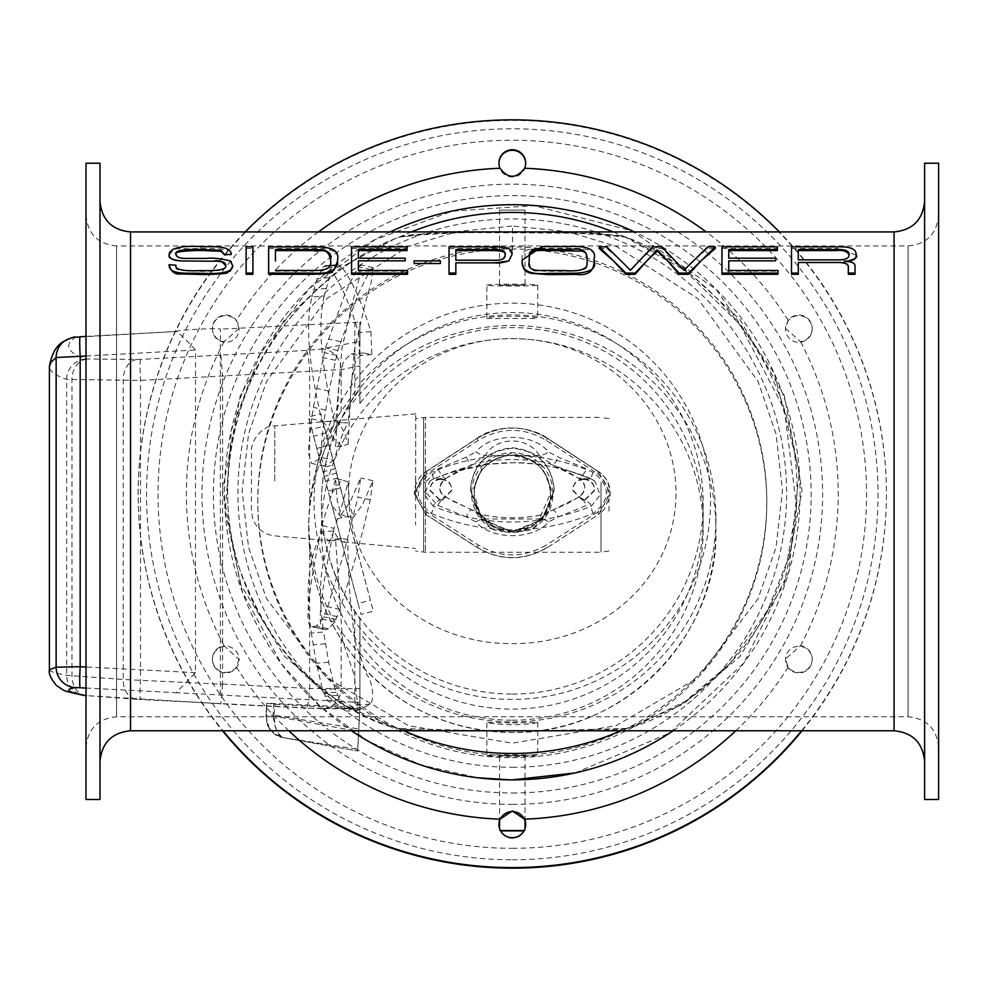 <?xml version="1.0" encoding="UTF-8"?>
<svg xmlns="http://www.w3.org/2000/svg" width="988" height="988" viewBox="0 0 988 988"><rect width="100%" height="100%" fill="white"/><g stroke="black" fill="none" stroke-linecap="round" stroke-linejoin="round"><path stroke-width="0.74" stroke-dasharray="4.94 3.71" d="M512.29 338.649C595.406 338.279 668.641 399.3 675.594 481.65C682.473 574.04 603.631 644.571 512.29 643.596C420.95 644.571 342.12 574.04 348.999 481.65C355.952 399.313 429.175 338.267 512.29 338.649M491.888 528.629C497.335 532.964 527.283 532.927 532.705 528.629L547.5 513.945L553.021 493.531L541.091 464.706L512.29 452.726L483.503 464.706L471.572 493.531L477.093 513.945L491.888 528.629A40.718 40.693 -0 0 1 471.572 493.42L471.572 493.531M512.29 303.168A198.255 198.119 180 0 1 710.545 501.286A198.255 198.119 180 0 1 512.29 699.405A198.255 198.119 180 0 1 314.048 501.286A198.255 198.119 180 0 1 512.29 303.168M512.29 755.635A254.509 254.336 180 0 1 257.782 501.286A254.509 254.336 180 0 1 512.29 246.951A254.509 254.336 180 0 1 766.799 501.286A254.509 254.336 180 0 1 512.29 755.635M532.705 528.629A40.718 40.693 -0 0 0 512.29 452.726A40.718 40.693 -0 0 0 471.572 493.42M550.477 493.321C549.118 469.584 534.94 456.95 507.943 455.419C487.096 459.519 475.821 472.153 474.117 493.321C471.733 542.387 552.823 542.412 550.464 493.321L538.559 520.948L517.23 531.025L496.038 527.74L479.872 513.427L474.117 493.321A38.174 38.149 180 0 1 512.29 455.172A38.174 38.149 180 0 1 550.477 493.321A38.174 38.149 180 0 1 512.29 531.47A38.174 38.149 180 0 1 474.117 493.321C476.401 470.09 489.122 457.333 512.29 455.036C535.484 457.345 548.216 470.115 550.464 493.321M598.666 471.856L610.275 493.234L598.666 514.538L547.587 547.426C524.06 561.184 500.533 561.184 476.994 547.426L425.914 514.538L414.305 493.234L425.914 471.856L476.994 438.573C500.533 424.544 524.06 424.544 547.587 438.573L598.666 471.856L547.587 438.376C524.072 424.47 500.533 424.47 476.994 438.376L425.914 471.671L414.33 493.815L425.914 514.365L426.878 512.13C413.083 499.446 413.083 486.639 426.878 473.721L478.217 440.413C500.941 427.063 523.665 427.063 546.376 440.413L597.715 473.721L598.679 471.671C606.336 477.006 610.189 484.355 610.263 493.728L607.991 482.514L604.1 476.426L598.666 471.671L547.599 438.376L546.376 440.413M476.994 547.426L476.994 547.229C500.546 561.011 524.072 561.011 547.587 547.229L546.376 544.993C523.677 558.232 500.953 558.232 478.217 544.993L426.878 512.13M425.914 471.856L426.878 473.721M597.715 473.721C611.51 486.652 611.51 499.459 597.715 512.13L598.666 514.365L604.063 509.697L610.016 496.742L610.263 493.728M597.715 512.13L546.376 544.993M431.46 513.525C485.182 535.335 539.077 535.335 593.133 513.525C610.708 499.879 610.708 486.121 593.133 472.264C539.399 449.836 485.516 449.836 431.46 472.264C413.886 486.121 413.886 499.879 431.46 513.525A7.632 1.223 -67.1 0 0 433.275 506.264L424.395 494.803L429.731 481.156L433.275 478.995C486.108 457.407 538.793 457.407 591.318 478.995L594.875 481.168L600.198 494.803L591.318 506.264C538.423 527.234 485.738 527.234 433.275 506.264C433.794 503.522 437.943 500.496 445.724 497.186L471.856 510.006C486.466 520.454 538.077 520.466 552.724 510.006L578.869 497.186A15.265 2.445 59.4 0 1 579.104 496.828A15.265 2.445 59.4 0 1 586.884 505.325L558.245 516.946L548.649 521.899C532.89 540.201 491.777 540.275 475.932 521.899L466.348 516.946A15.265 2.841 -69.5 0 1 471.696 509.907A15.265 2.841 -69.5 0 1 471.856 510.006L474.858 511.216L485.343 519.021C496.161 537.015 528.494 536.929 539.25 519.021A15.265 6.706 42.1 0 1 548.649 521.899M593.133 513.525A7.632 1.223 67.1 0 1 591.318 506.264C590.799 503.522 586.65 500.496 578.869 497.186C586.773 491.098 586.773 484.836 578.869 478.39A15.265 1.89 -58.8 0 0 578.98 478.55A15.265 1.89 -58.8 0 0 586.884 469.053L558.245 457.098L548.649 451.948C532.804 432.497 491.691 432.583 475.932 451.948A15.265 5.94 40.8 0 0 485.343 455.431L471.585 465.163C451.244 473.981 457.53 471.918 450.33 475.636L445.6 478.538A15.265 1.89 58.8 0 0 445.724 478.39C437.82 484.836 437.82 491.098 445.724 497.186A15.265 2.445 -59.4 0 0 445.489 496.828A15.265 2.445 -59.4 0 0 437.696 505.325L425.396 492.036L425.396 552.28L425.396 417.381L425.396 482.502L437.696 469.053L466.348 457.098L475.932 451.948M466.348 516.946L437.696 505.325M423.593 492.024A12.721 1.359 180 0 0 425.396 492.036L425.396 482.502L423.593 482.502L423.593 417.516L423.593 552.144L423.593 482.502M437.696 469.053A15.265 1.89 58.8 0 0 445.6 478.55C437.968 486.343 437.919 492.432 445.489 496.828L452.875 501.188L474.858 511.216C487.072 520.009 538.151 519.96 549.76 511.216L552.724 510.006A15.265 2.841 69.5 0 1 552.897 509.907A15.265 2.841 69.5 0 1 558.245 516.946M415.639 498.779L415.763 413.849L415.578 498.841M332.005 505.733L321.964 467.929L334.203 464.459L347.998 516.391L341.774 517.724L332.005 505.733L358.101 603.458L308.491 417.047L320.791 413.774L329.189 445.143L373.303 611.164L361.003 614.437L358.101 603.458L370.389 600.198L347.998 516.391M322.014 422.111C325.484 423.16 328.856 428.002 332.129 436.647L341.91 446.193L348.147 444.205C343.836 429.348 339.205 421.555 334.253 420.851L322.014 422.111C313.851 384.567 303.02 333.858 311.936 296.993L324.225 296.005L329.387 277.579L335.698 265.488L338.192 264.698L340.86 266.476C344.17 269.304 349.456 278.085 356.717 292.781L364.189 311.171L370.908 331.598L371.834 354.593L363.411 352.951L355.729 360.299L351.209 383.097L348.147 444.205M321.89 457.642L332.091 428.854L341.91 422.79L348.134 422.913C343.775 429.866 339.106 442.352 334.129 460.359L321.89 457.642L311.541 463.372L323.829 466.064L320.483 454.9L323.842 421.518L328.992 391.112L337.822 350.481L356.495 298.697C358.928 291.621 371.019 268.415 370.821 269.563L373.069 267.612L371.192 282.358L365.078 304.02L354.408 350.061L348.134 422.913M321.767 525.418L331.943 493.111L341.762 479.847L347.986 481.922C343.614 501.077 338.958 516.563 334.006 528.395L321.767 525.418C313.455 567.557 302.439 624.008 311.183 626.516L325.287 629.652L328.547 628.85L334.809 621.884L339.971 609.411L355.915 556.615L363.461 527.987L370.253 499.829L372.958 480.687L362.361 504.843L353.309 517.49L349.554 503.67L347.986 481.922M321.804 531.779L324.805 536.879L328.448 540.3L334.129 540.522L341.675 538.522L347.899 539.695L343.491 542.029C340.329 541.659 337.192 537.954 334.055 530.927L321.804 531.779C313.579 550.328 302.674 575.843 311.344 633.049L323.644 632.048L328.671 662.244L334.87 688.821L339.996 699.739L358.718 710.162L369.994 704.172C375.279 700.381 372.031 680.053 366.82 674.792L355.433 642.299C350.332 608.867 347.825 574.67 347.899 539.695M370.908 331.598L358.619 332.586L351.901 312.171L344.429 293.769C337.155 279.073 331.882 270.304 328.572 267.464L325.904 265.698L323.409 266.488L317.086 278.579L311.936 296.993M341.91 446.193L335.772 446.687L338.847 384.789L343.367 361.485L351.123 353.939L359.546 355.581L358.619 332.586M332.129 436.647A56.884 14.042 -94.6 0 1 335.772 446.687M325.904 265.698L338.192 264.698L325.904 265.698M340.86 266.476L328.572 267.464M334.253 420.851C326.089 383.406 315.333 332.758 324.225 296.005M370.821 269.563L358.545 266.884C358.73 265.735 346.64 288.928 344.207 296.017L325.534 347.801L316.703 388.432L311.553 418.826L308.207 452.208L311.541 463.372M341.91 422.79L335.759 421.444L341.984 348.171L352.679 301.723L358.854 279.863L360.781 264.92L358.545 266.884M332.091 428.854A56.884 8.694 -77.7 0 1 335.759 421.444M340.514 341.638L328.226 338.946M334.129 460.359L323.829 466.064M370.253 499.829L357.965 497.137L343.626 553.922L327.683 606.731L322.52 619.204L316.259 626.157L311.183 626.516L323.471 629.208C314.74 626.713 325.694 570.459 334.006 528.395M341.762 479.847L335.611 478.513L337.229 500.583L341.021 514.797L350.073 502.163L360.669 477.994L357.965 497.137M331.943 493.111A56.884 8.608 -77.7 0 0 335.611 478.513M339.971 609.411L327.683 606.731M369.994 704.172L357.693 705.16L346.418 711.15L327.695 700.739L322.57 689.809L316.37 663.232L311.344 633.049M341.675 538.522L335.525 539.016L342.54 640.471L354.334 675.409L357.693 705.16M331.894 540.634A56.884 13.956 -94.6 0 0 332.598 540.646A56.884 13.956 -94.6 0 0 335.525 539.016M339.996 699.739L327.695 700.739M334.055 530.927C325.83 549.39 314.987 575.004 323.644 632.048M334.203 464.459L324.113 426.124L311.813 429.397L321.964 467.929M341.774 517.724L335.624 519.355M340.539 487.788L328.238 491.061M415.578 478.427L415.578 524.924M475.932 521.899A15.265 6.706 -42.1 0 1 485.343 519.021L539.25 519.021L549.736 511.216L552.897 509.907C572.929 501.571 569.063 502.324 575.139 499.224L579.104 496.828C586.749 489.986 586.711 483.898 578.98 478.538L571.373 473.956C567.544 472.116 571.237 473.03 552.984 465.163L552.724 465.064A15.265 2.458 -68.8 0 0 558.245 457.098M466.348 457.098A15.265 2.458 68.8 0 0 471.856 465.064L445.724 478.39L433.275 478.995A7.632 1.013 66.6 0 0 431.46 472.264M593.133 472.264A7.632 1.013 -66.6 0 0 591.306 478.995L578.869 478.39L552.724 465.064L539.25 455.431A15.265 5.94 -40.8 0 0 548.649 451.948M594.529 480.897L591.145 478.896L552.984 465.163M539.25 455.431C528.432 436.128 496.087 436.214 485.343 455.431L539.25 455.431M552.724 465.064C538.114 457.777 486.528 457.765 471.856 465.064M512.29 757.66A254.509 254.336 -0 0 0 766.799 503.324A254.509 254.336 -0 0 0 512.29 248.976A254.509 254.336 -0 0 0 257.782 503.324A254.509 254.336 -0 0 0 512.29 757.66M512.29 694.07A190.882 190.758 -0 0 0 703.172 503.324A190.882 190.758 -0 0 0 512.29 312.566A190.882 190.758 -0 0 0 321.409 503.324A190.882 190.758 -0 0 0 512.29 694.07M359.904 403.499L359.904 389.186L354.816 396.077A190.882 190.77 0 0 0 354.816 611.671L359.904 618.933L359.904 654.599L341.181 631.838C325.472 610.214 314.962 580.327 309.652 542.177L308.688 522.454L309.652 502.731C314.962 464.866 325.484 434.387 341.181 411.255L359.904 384.715L359.904 383.43L359.904 403.499A190.882 190.758 180 0 1 703.172 518.367A190.882 190.758 180 0 1 359.904 633.234M220.361 695.021L220.361 329.165C221.436 327.633 175.395 330.041 176.21 331.474C180.285 334.006 186.707 340.193 195.488 349.999L195.488 672.655L176.21 692.699L359.904 702.419L359.904 618.933M359.904 389.186L359.904 322.125L220.361 329.165M359.904 702.419L359.904 708.816L274.8 704.333L266.723 703.172L359.904 707.519L358.78 728.996L273.157 715.016C274.293 727.304 277.529 734.652 282.852 737.048C271.922 734.158 266.328 727.02 266.068 715.633L266.266 716.806L274.182 716.238L358.73 731.478L357.681 751.016L281.185 737.233C275.664 735.998 271.12 731.997 267.575 725.217L269.378 728.749L275.195 734.59L282.939 737.591C277.887 735.924 274.96 728.811 274.182 716.238L274.8 704.333M359.904 688.648L359.904 708.841L321.952 708.692A20.365 19.155 90.2 0 0 341.181 688.574L359.904 688.648L359.904 654.599M359.904 384.715L359.904 365.893L341.181 369.586L140.506 380.417L66.665 379.392C55.192 375.415 49.437 371.105 49.4 366.499L49.412 366.165M85.993 336.414L176.21 331.474L75.372 337.266C63.862 345.306 67.345 352.555 85.795 359.002L140.506 359.41L306.243 350.431L320.964 349.048L359.904 341.342L359.904 365.893M359.904 341.342L359.904 322.125M358.73 731.478L359.904 709.137A7459.338 129.848 -177 0 0 353.889 708.791L306.243 708.1A20.365 2.371 92.9 0 0 306.28 708.1A20.365 2.371 92.9 0 0 309.652 688.475L341.181 688.574L341.181 631.838M49.4 669.765C49.437 671.321 55.192 673.174 66.665 675.323L123.204 679.46L222.609 684.264L222.609 376.527M282.939 737.591L357.73 749.225L358.78 728.996M357.73 749.225L357.681 751.016L282.617 737.542M273.762 703.382L273.157 715.016L266.068 715.633L266.723 703.172L266.266 716.806L267.587 725.217M306.243 350.431A20.365 2.297 -93.3 0 1 309.652 371.439L309.652 502.731M220.904 355.408L222.609 376.342M140.506 359.41A20.365 1.099 -92.8 0 0 140.506 380.417L140.506 679.892A20.365 1.025 93.1 0 0 140.494 699.516A20.365 1.025 93.1 0 1 140.494 699.516L137.048 699.306A20.365 14.882 94.1 0 1 136.677 699.282A20.365 14.882 94.1 0 1 123.204 679.46L123.204 380.294A20.365 14.919 -89.8 0 1 137.048 359.496M86.858 359.076A20.365 15.944 -89.2 0 0 71.988 379.824L71.988 675.767A20.365 15.907 94.3 0 0 85.623 695.552M75.372 337.266A20.365 20.266 55.3 0 0 67.962 339.057M320.964 349.048A20.365 19.105 -101.2 0 1 341.181 369.586L341.181 411.255M222.609 684.264L220.917 703.802L86.425 695.626A20.365 15.907 94.3 0 1 85.993 695.589L86.858 695.651A20.365 15.907 94.3 0 1 86.425 695.626L85.993 695.601M320.964 708.668A20.365 19.155 90.2 0 0 321.927 708.692L140.494 699.516M359.904 653.303A203.602 203.479 -0 0 0 715.905 518.367A203.602 203.479 -0 0 0 359.904 383.43M512.29 722.944L537.744 722.277C536.237 723.364 527.753 724.204 512.29 724.797C496.841 724.204 488.356 723.364 486.849 722.277L512.29 722.944M486.849 318.519L537.744 318.519C539.312 315.592 485.281 315.592 486.849 318.519L486.849 285.137A25.453 0.926 180 0 0 512.29 286.051A25.453 0.926 180 0 0 537.744 285.137A25.453 0.926 180 0 0 512.29 284.211A25.453 0.926 180 0 0 486.849 285.137M486.849 755.659A25.453 0.926 -0 0 1 512.29 754.746A25.453 0.926 -0 0 1 537.744 755.659A25.453 0.926 -0 0 1 512.29 756.586A25.453 0.926 -0 0 1 486.849 755.659L486.849 722.277M499.57 285.137L525.023 285.137L499.57 285.137L499.57 210.098L525.023 210.098L499.57 210.098M499.57 755.659L525.023 755.659L499.57 755.659L499.57 820.867M499.57 828.426L499.57 830.698L500.447 830.525M524.159 830.525L525.023 830.698L523.961 830.883M500.632 830.883L499.57 830.698M609.003 511.204L609.003 498.483M601 482.502L601 552.144L601 482.502M613.202 231.933A270.7 270.514 0 0 1 625.058 237.021A5.088 4.397 -68.7 0 0 625.318 237.132L625.318 237.132A5.088 4.397 -68.7 0 0 627.17 237.379L683.079 267.18L739.913 319.532L784.287 395.496L802.058 490.394L784.287 583.957L739.913 656.501L683.079 704.234L627.17 728.44A5.088 4.446 -104.4 0 0 625.91 728.551A5.088 4.446 -104.4 0 0 625.91 728.564A5.088 4.446 -104.4 0 0 625.058 728.885C688.13 714.336 787.115 639.113 796.303 509.376C807.208 362.188 694.465 259.239 625.058 237.021L584.822 231.933M439.697 231.933L399.547 237.021A5.088 4.397 -111.3 0 1 399.276 237.132L399.276 237.132A5.088 4.397 -111.3 0 1 397.423 237.379C455.32 230.068 569.286 230.068 627.17 237.379M411.391 231.933A270.7 270.514 0 0 0 399.547 237.021C336.463 259.14 237.478 341.021 228.29 471.758C217.397 619.451 330.128 714.892 399.547 728.885A5.088 4.446 104.4 0 0 398.683 728.564A5.088 4.446 104.4 0 0 398.683 728.551A5.088 4.446 104.4 0 0 397.423 728.44L341.515 704.234L284.68 656.514L240.306 583.957L222.535 490.394L240.306 395.509L284.68 319.532L341.515 267.18L397.423 237.379M627.17 728.44L540.177 730.774M484.429 730.774L397.423 728.44M403.759 730.774A270.7 270.514 0 0 1 399.547 728.885L412.626 730.774M611.98 730.774L625.058 728.885A270.7 270.514 0 0 1 620.847 730.774M728.774 271.194L728.774 270.465L728.774 271.194L777.988 271.194L777.988 274.293M721.956 274.293L721.956 248.494L777.42 248.494L777.42 250.606M728.774 258.263L775.654 258.263L775.654 260.832M414.133 263.512L414.133 260.968M440.401 260.968L440.401 263.512M246.111 274.293L246.111 248.494L252.928 248.494L252.928 274.293M176.197 254.422L176.197 254.595C175.024 256.769 178.692 258.053 187.201 258.448L206.492 258.448C212.642 257.67 220.571 258.51 230.266 260.968M231.377 261.869L232.76 265.858M169.121 264.71L175.926 265.327C178.729 267.205 166.108 270.934 200.601 271.317C219.052 271.478 227.425 269.638 225.721 265.797L225.721 265.698M169.121 255.114C177.099 244.938 176.099 250.223 200.873 248.284L218.607 248.618C229.179 249.939 233.415 252.002 231.303 254.805M268.625 274.293L268.625 248.519L315.37 248.519C331.573 248.297 338.983 251.989 337.624 259.634M358.36 271.194L358.36 270.465L358.36 271.194L407.587 271.194L407.587 274.293M351.555 274.293L351.555 248.494L407.019 248.494L407.019 250.606M358.36 258.263L405.241 258.263L405.241 260.832M455.839 262.87L455.839 274.293M449.034 274.293L449.034 248.494L495.42 248.494C504.658 247.482 510.203 249.556 512.056 254.706M522.133 260.177C521.466 249.668 524.443 249.47 542.042 248.284L566.803 248.284C588.206 247.667 597.295 251.236 594.097 258.98L594.097 260.709M522.269 263.154L522.146 260.968M599.185 248.494L606.83 248.494L621.106 260.968L630.455 270.885L639.199 260.968L652.562 248.494L661.898 248.494L675.212 260.968L683.918 270.885L693.341 260.968L707.717 248.494L715.275 248.494M844.123 261.351L844.11 261.351C860.042 263.302 852.768 264.451 855.04 266.192L855.04 274.293M848.322 274.293L848.322 267.279M798.292 262.512L798.292 274.293M791.487 274.293L791.487 248.494L837.083 248.494L856.053 254.99M512.513 250.52L512.525 226.017L567.989 231.686L616.389 246.457L697.824 298.611L758.117 381.529L776.062 434.041L782.447 490.863L776.049 547.315L758.006 598.827L697.565 678.04L616.129 725.661L512.303 743.186L408.513 725.674L326.954 677.966L266.562 598.765L248.556 547.352L242.146 490.863L248.556 433.905L266.599 381.269L327.114 298.29L408.587 246.308L457.024 231.6L512.525 226.017M512.303 767.293A274.355 274.17 0 0 0 749.892 356.038A274.355 274.17 0 0 0 274.701 356.038A274.355 274.17 0 0 0 512.303 767.293M512.303 448.305C486.788 450.837 472.795 464.866 470.3 490.394L482.601 520.009L512.303 532.236L541.992 520.009L554.293 490.394C551.798 464.866 537.805 450.837 512.303 448.305M583.686 479.328C576.967 479.983 573.275 483.675 572.62 490.394L583.686 501.459L594.764 490.394C594.097 483.675 590.404 479.983 583.686 479.328M440.907 479.328C434.189 479.983 430.496 483.675 429.842 490.394L440.907 501.459L451.985 490.394C451.318 483.675 447.626 479.983 440.907 479.328M798.292 250.606L798.292 249.544M798.292 259.869L835.848 259.869C842.678 260.844 847.074 259.165 849.025 254.818L849.025 254.484M791.487 248.494L791.487 246.877M630.455 270.885L630.455 270.193M652.562 248.494L652.562 246.877M683.918 270.885L683.918 270.193M707.717 248.494L707.717 246.877M606.83 248.494L606.83 246.877M661.898 248.494L661.898 246.877M529.173 261.993L529.173 261.993C531.421 275.738 538.435 269.279 543.499 271.194L558.01 271.317L558.01 270.576M543.499 271.194L543.499 270.465M558.01 271.317L565 271.317C592.183 271.404 585.859 265.97 587.07 263.71L587.07 258.288M529.173 260.054L529.173 260.968M505.029 254.496L505.029 254.842C503.732 259.424 499.026 261.215 490.913 260.214L455.839 260.214L455.839 249.544M449.034 248.494L449.034 246.877M351.555 248.494L351.555 246.877M407.019 248.494L407.019 246.877M407.587 271.194L407.587 270.465M358.36 250.606L358.36 249.544M275.442 270.465L275.442 271.194L275.442 270.465M268.625 248.519L268.625 246.926M275.442 271.194L313.208 271.194C320.705 268.575 326.818 276.418 330.548 260.968M275.442 249.544L275.442 260.968M246.111 248.494L246.111 246.877M252.928 248.494L252.928 246.877M721.956 248.494L721.956 246.877M777.42 248.494L777.42 246.877M777.988 271.194L777.988 270.465M728.774 250.606L728.774 249.544M239.121 659.021L236.416 667.11A13.363 13.35 180 0 1 212.408 659.045A13.363 13.35 180 0 1 224.091 645.794L239.121 659.601A13.363 13.35 0 0 0 225.758 646.251A13.363 13.35 0 0 0 212.408 659.601A13.363 13.35 0 0 0 225.758 672.952A13.363 13.35 0 0 0 239.121 659.601M812.198 659.045A13.363 13.35 180 0 1 788.189 667.11L785.472 659.021L800.502 645.794A13.363 13.35 180 0 1 812.198 659.045L812.198 659.601A13.363 13.35 0 0 0 798.835 646.251A13.363 13.35 0 0 0 785.472 659.601A13.363 13.35 0 0 0 798.835 672.952A13.363 13.35 0 0 0 812.198 659.601M498.94 163.353A13.363 13.35 0 0 0 512.303 176.988A13.363 13.35 0 0 0 525.665 163.638M812.198 328.399A13.363 13.35 180 0 1 800.502 341.65L785.472 328.387L788.189 320.334A13.363 13.35 180 0 1 812.198 328.399L812.198 328.955A13.363 13.35 0 0 0 798.835 315.604A13.363 13.35 0 0 0 785.472 328.955A13.363 13.35 0 0 0 798.835 342.305A13.363 13.35 0 0 0 812.198 328.955M498.94 824.647A13.363 13.35 0 0 0 512.303 838.269A13.363 13.35 0 0 0 525.665 824.918M239.121 328.387L224.091 341.65A13.363 13.35 180 0 1 221.51 315.74A13.363 13.35 180 0 1 236.416 320.334L239.121 328.955A13.363 13.35 0 0 0 225.758 315.604A13.363 13.35 0 0 0 212.408 328.955A13.363 13.35 0 0 0 225.758 342.305A13.363 13.35 0 0 0 239.121 328.955M673.1 730.774A287.767 287.57 0 0 0 634.518 231.933M390.075 231.933A287.767 287.57 0 0 0 351.493 730.774M440.907 478.822C447.626 479.476 451.318 483.169 451.985 489.887L440.907 500.941L429.842 489.887C430.496 483.169 434.189 479.476 440.907 478.822M583.686 478.822C590.404 479.476 594.097 483.169 594.764 489.887L583.686 500.941L572.62 489.887C573.275 483.169 576.967 479.476 583.686 478.822M512.303 447.786C537.805 450.318 551.798 464.36 554.293 489.887L541.992 519.503L512.303 531.717L482.601 519.503L470.3 489.887C472.795 464.36 486.788 450.318 512.303 447.786M802.071 730.774A374.131 373.884 0 0 0 512.303 120.4A374.131 373.884 0 0 0 222.522 730.774M801.614 730.774A374.131 373.884 0 0 0 779.409 231.933M245.185 231.933A374.131 373.884 0 0 0 222.979 730.774M512.303 792.981A298.882 298.685 0 0 0 771.146 344.96A298.882 298.685 0 0 0 253.459 344.96A298.882 298.685 0 0 0 512.303 792.981M512.303 804.393A310.318 310.121 0 0 0 781.051 339.217A310.318 310.121 0 0 0 243.554 339.217A310.318 310.121 0 0 0 512.303 804.393M512.303 848.322A354.272 354.037 0 0 0 819.114 317.259A354.272 354.037 0 0 0 205.492 317.259A354.272 354.037 0 0 0 512.303 848.322M512.303 859.77A365.733 365.486 0 0 0 829.031 311.529A365.733 365.486 0 0 0 195.562 311.529A365.733 365.486 0 0 0 512.303 859.77M85.993 490.999L85.993 215.396L85.993 490.999M85.993 799.49L85.993 163.218M99.998 799.49L99.998 163.218M99.998 761.316L99.998 201.391M924.607 491.505L924.607 201.391L924.607 491.505M924.607 799.49L924.607 163.218M938.6 799.49L938.6 163.218M85.993 747.311C87.808 728.761 97.985 718.585 116.535 716.769L908.058 716.769C926.608 718.585 936.785 728.761 938.6 747.311L938.6 215.396C936.785 233.946 926.608 244.122 908.058 245.938L908.058 716.769L908.058 245.938L116.535 245.938L116.535 716.769L116.535 245.938C97.985 244.122 87.808 233.946 85.993 215.396M547.587 547.426L598.666 514.538M425.914 514.538L476.994 547.229L478.217 544.993M478.217 440.413L476.994 438.376L425.914 471.671C418.233 477.031 414.367 484.404 414.33 493.815M476.994 438.573L476.994 438.376C497.483 423 531.717 426.458 547.599 438.376L547.587 438.573M274.75 480.884L274.812 425.89L274.75 480.884M335.698 265.488L323.409 266.488M329.387 277.579L317.086 278.579M326.077 288.471L313.789 289.459M337.822 350.481L325.534 347.801M336.525 355.334L324.237 352.642M335.315 360.262L323.027 357.57M328.992 391.112L316.703 388.432M325.682 410.045L313.394 407.365M311.553 418.826L323.842 421.518M337.291 616.648L325.015 613.956M336.006 619.55L323.718 616.858M334.809 621.884L322.52 619.204M328.547 628.85L316.259 626.157M337.34 695.354L325.04 696.355M336.068 692.304L323.768 693.292M334.87 688.821L322.57 689.809M328.671 662.244L316.37 663.232M325.447 643.793L313.147 644.794M337.896 477.846L325.595 481.119M336.624 473.042L324.323 476.315M335.426 468.547L323.125 471.819M329.189 445.143L316.889 448.416M325.929 432.942L313.628 436.202M591.145 478.896L594.875 481.168M591.306 478.995C578.783 472.783 542.523 462.051 513.254 462.755L487.986 464.237L449.034 473.005L433.448 478.896C463.372 467.065 461.248 469.436 471.585 465.163M354.816 702.06L354.816 611.671M354.816 396.077L354.816 322.125M222.609 684.091L309.652 688.475L309.652 542.177M85.795 359.002A20.365 20.168 -70.9 0 0 66.665 379.392L66.665 675.323A20.365 20.18 100.5 0 0 82.856 695.194M85.993 356.038L195.488 349.999M195.488 672.655L85.993 667.011M137.048 699.306L86.858 695.651M85.993 688.056L176.21 692.699M306.243 708.1L220.904 703.802M715.905 518.367L715.905 528.988C719.289 634.741 624.046 734.652 512.29 732.466A203.602 203.479 180 0 1 308.688 528.988A203.602 203.479 180 0 1 512.29 325.509A203.602 203.479 180 0 1 715.905 528.988A203.602 203.479 180 0 1 512.29 732.454C449.935 731.244 398.152 707.247 356.915 660.478C325.299 622.341 309.219 578.511 308.688 528.988L308.688 522.454M512.29 720.203A190.882 190.758 -0 0 0 677.607 434.065A190.882 190.758 -0 0 0 346.986 434.065A190.882 190.758 -0 0 0 512.29 720.203M894.066 730.774L894.066 231.933M130.54 730.774L130.54 231.933M837.083 248.494L837.083 246.877M566.803 248.284L566.803 246.605M565 271.317L565 270.576M542.042 248.284L542.042 246.605M495.42 248.494L495.42 246.877M315.37 248.519L315.37 246.926M313.208 271.194L313.208 270.465M200.601 271.317L200.601 270.576M200.873 248.284L200.873 246.605M224.091 341.65A325.904 325.694 0 0 0 224.091 645.794M318.408 231.933A325.904 325.694 0 0 0 236.416 320.334M788.189 320.334A325.904 325.694 0 0 0 706.185 231.933M800.502 645.794A325.904 325.694 0 0 0 800.502 341.65M735.801 730.774A325.904 325.694 0 0 0 788.189 667.11M236.416 667.11A325.904 325.694 0 0 0 288.805 730.774M257.782 501.286L257.782 503.324M766.799 501.286L766.799 503.324M599.197 417.381L425.396 417.381L415.75 418.628M599.197 552.28L425.396 552.28L415.578 551.008M415.763 413.849L274.812 425.89C260.548 425.285 249.729 443.81 251.52 452.59L251.409 510.104L252.459 517.724C256.127 528.296 263.512 534.347 274.59 535.866L330.227 540.844M343.491 542.029L415.491 548.476M371.834 354.593L359.546 355.581M363.411 352.951L351.123 353.939M337.526 264.661L325.237 265.649M373.069 267.612L360.781 264.92M372.958 480.687L360.669 477.994M353.309 517.49L341.021 514.797M324.509 629.554L312.233 626.861M334.129 540.522L332.598 540.646M358.718 710.162L346.418 711.15M433.275 478.995L430.064 480.897M433.448 478.896L429.731 481.168M703.172 503.324L703.172 518.367M269.378 728.749L265.945 716.004L266.612 703.357M537.744 285.137L537.744 318.519M537.744 722.277L537.744 755.659M525.023 210.098L525.023 285.137M525.023 755.659L525.023 820.843M525.023 828.45L525.023 830.698M609.003 418.653L601 417.516M609.003 551.008L601 552.144M398.683 728.564L388.79 725.637C372.723 720.425 355.779 712.027 337.933 700.443C296.894 676.002 264.401 632.987 240.467 571.385C210.913 489.282 235.626 384.456 283.05 326.62C318.865 282.333 357.607 252.508 399.276 237.132C400.572 235.107 429.792 232.563 480.983 232.625L585.711 233.254C611.77 234.428 624.984 235.724 625.318 237.132L684.635 270.206L739.913 324.459L784.386 409.563L796.513 506.152L787.214 561.27L767.824 610.004L729.836 663.714L685.153 701.431L636 725.563L625.91 728.564M625.91 728.551L597.629 730.503L539.46 730.774M398.683 728.551L414.59 730.144L485.688 730.774M509.857 779.853L512.599 779.853M575.065 772.937L669.605 733.084L743.989 662.837L788.819 571.805L799.255 471.325L774.197 373.254L716.139 289.41L631.838 230.809L533.668 205.615L452.084 211.197L374.983 239.676L309.281 288.582L260.153 353.84L231.34 430.262L225.239 511.92L242.505 592.244L281.494 664.022L320.779 706.914L367.906 741.025L420.925 764.971L477.698 777.766"/><path stroke-width="1.48" d="M67.962 339.057A20.365 20.266 55.3 0 0 56.143 357.508L85.993 356.038M49.4 366.486L51.092 362.077L56.143 357.508L56.143 667.196L49.4 669.765L49.4 366.499C51.821 352.963 56.971 344.417 64.85 340.835C78.756 334.277 72.914 338.402 80.127 336.735A20.365 1.025 86.8 0 0 80.176 356.359L80.176 666.715L56.143 667.196A20.365 20.291 -99.2 0 0 75.372 687.586L80.176 687.759A20.365 1.099 -87.1 0 1 80.176 666.715L85.993 667.011M80.176 336.76A20.365 1.025 86.8 0 0 80.127 336.735L85.993 336.414M86.425 695.626L83.165 695.243A20.365 20.18 100.5 0 0 85.795 695.552L85.993 695.589A20.365 15.907 94.3 0 1 85.623 695.552M499.57 820.867L499.57 828.426M500.447 830.525L524.159 830.525M523.961 830.883L500.632 830.883M584.822 231.933L439.697 231.933M130.54 231.933L894.066 231.933L894.066 730.774L130.54 730.774C111.99 732.577 101.801 742.766 99.998 761.316L99.998 201.391C101.801 219.941 111.99 230.13 130.54 231.933L130.54 730.774M412.626 730.774L611.98 730.774M728.774 260.968L728.774 270.465L728.774 260.832L775.654 260.832L775.654 258.201L728.774 258.201L728.774 249.544L777.42 249.544L777.42 246.877L721.956 246.877L721.956 273.096L777.988 273.096L777.988 270.465L728.774 270.465M777.988 273.096L777.988 274.293L721.956 274.293L721.956 273.096M777.42 249.544L777.42 250.606L728.774 250.606L728.774 258.201M440.401 263.512L414.133 263.512L440.401 263.463L440.401 260.881L414.133 260.881L414.133 263.463M252.928 273.096L252.928 274.293L246.111 274.293L246.111 273.096L252.928 273.096L252.928 246.877L246.111 246.877L246.111 273.096M230.167 260.906L230.266 260.968C220.657 258.523 212.729 257.67 206.492 258.399L187.201 258.399C179.94 258.621 176.272 257.238 176.197 254.225C174.258 250.779 182.348 249.174 200.428 249.408L221.04 250.359L224.486 254.459L231.303 254.459L224.486 254.805L221.04 251.273L200.428 250.483C181.1 250.829 173.024 252.199 176.197 254.595M225.721 265.797C222.424 261.326 218.311 259.807 213.383 261.227C221.979 260.807 226.091 262.265 225.721 265.624C226.771 269.452 218.397 271.095 200.601 270.576C182.965 271.391 174.74 269.588 175.926 265.192L169.121 264.71C170.973 271.799 175.012 274.862 181.212 273.935L204.714 274.565C236.861 273.565 223.782 272.404 230.204 271.157L232.76 265.858L230.266 260.968L231.377 261.869M213.383 261.227L182.619 260.968C172.764 260.214 168.256 258.263 169.121 255.114L169.121 254.805C169.257 258.745 173.764 260.795 182.619 260.968M313.122 274.293L268.625 274.293L268.625 273.096L313.122 273.096C329.276 274.182 337.427 270.144 337.575 260.968C332.635 274.713 333.462 273.145 313.122 274.293L313.122 273.096M337.624 259.609L337.575 260.968L337.624 259.609C339.292 250.853 331.869 246.617 315.37 246.926L268.625 246.926L268.625 273.096M358.36 260.968L358.36 270.465L358.36 260.832L405.241 260.832L405.241 258.201L358.36 258.201L358.36 249.544L407.019 249.544L407.019 246.877L351.555 246.877L351.555 273.096L407.587 273.096L407.587 270.465L358.36 270.465M407.587 273.096L407.587 274.293L351.555 274.293L351.555 273.096M407.019 249.544L407.019 250.606L358.36 250.606L358.36 258.201M495.025 262.87L455.839 262.87L495.025 262.845L508.783 260.968C502.509 262.759 497.927 263.401 495.025 262.87L495.025 262.845M455.839 273.096L455.839 274.293L449.034 274.293L449.034 273.096L455.839 273.096L455.839 262.845M512.056 254.361L508.783 260.968L512.056 254.361C512.611 249.001 507.066 246.518 495.42 246.877L449.034 246.877L449.034 273.096M594.097 260.968C593.998 271.354 588.082 275.825 576.362 274.392L576.362 273.182C590.787 272.293 596.703 268.217 594.097 260.968L594.097 258.955C596.653 249.519 587.551 245.407 566.803 246.605L542.042 246.605L522.133 260.177L522.146 260.968L522.133 260.177M576.362 274.392L548.501 274.615L530.68 273.293L526.579 271.626L523.961 269.144L522.269 263.154M688.562 274.293L679.151 274.293L667.678 260.968L657.255 250.927L646.72 260.968L635.136 274.293L625.898 274.293L613.536 260.968L599.185 248.494L599.185 246.877L625.898 273.096L635.136 273.096L657.255 249.939L679.151 273.096L688.562 273.096L700.924 260.968L688.562 274.293L688.562 273.096M715.275 246.877L715.275 248.494L700.924 260.968L715.275 246.877L707.717 246.877L683.918 270.193L661.898 246.877L652.562 246.877L630.455 270.193L606.83 246.877L599.185 246.877M855.04 273.096L855.04 274.293L848.322 274.293L848.322 273.096L855.04 273.096L855.04 265.994C855.139 263.055 851.495 261.511 844.11 261.351L848.149 260.968L844.11 261.351M848.322 267.6C848.667 264.031 844.728 262.326 836.466 262.512L798.292 262.512L836.466 262.499C844.777 262.153 848.729 263.747 848.322 267.279L848.322 273.096M798.292 273.096L798.292 274.293L791.487 274.293L791.487 273.096L798.292 273.096L798.292 262.499M856.053 254.669L856.053 254.99C858.152 256.991 855.522 258.98 848.149 260.968C853.978 260.511 856.621 258.411 856.053 254.669C856.51 249.001 850.186 246.407 837.083 246.877L791.487 246.877L791.487 273.096M849.025 254.818C847.222 251.211 842.764 249.803 835.663 250.606L798.292 250.606L798.292 259.869L798.292 249.544L835.663 249.544C844.864 249.137 849.322 250.779 849.025 254.484C849.557 258.411 845.16 260.214 835.848 259.869L798.292 259.869M625.898 274.293L625.898 273.096M635.136 274.293L635.136 273.096M657.255 250.927L657.255 249.939M679.151 274.293L679.151 273.096M587.07 258.35L585.896 252.879L582.253 251.1L545.043 250.52L545.043 249.445L571.274 249.445C581.636 247.864 586.897 250.816 587.07 258.288L587.07 263.648C587.218 269.329 579.857 271.638 565 270.576L543.499 270.465C532.211 270.959 527.431 268.131 529.173 261.993L529.173 260.968L529.173 261.993M558.096 250.421L558.096 249.322M571.274 250.52L571.274 249.445M522.146 260.968C521.355 270.786 530.148 274.911 548.501 273.367L576.362 273.182M529.173 260.968L529.432 256.114C528.271 250.989 533.471 248.766 545.043 249.445M545.043 250.52C533.841 250.063 528.642 251.989 529.432 256.3L529.173 260.054M505.029 254.842C506.461 252.397 503.053 250.977 494.766 250.606L455.839 250.606M455.839 249.544L494.766 249.544C502.102 249.359 505.523 251.014 505.029 254.496C505.918 258.905 501.225 260.807 490.913 260.214L455.839 260.214L455.839 249.544M275.442 260.968L275.442 249.544L313.875 249.544C326.732 249.248 332.301 252.619 330.585 259.659C327.473 245.95 319.754 252.595 313.875 250.606L275.442 250.606M330.548 260.968L330.585 259.671L330.548 260.968C332.091 267.637 326.312 270.798 313.208 270.465L275.442 270.465M169.121 264.611C168.429 275.862 190.239 272.527 200.255 273.33L204.714 273.33C223.263 274.133 232.6 271.589 232.76 265.686M231.303 254.459C230.624 244.53 209.987 247.173 200.873 246.605C179.977 245.53 169.393 248.26 169.121 254.805M524.616 168.256C516.403 178.927 508.19 178.927 499.977 168.256A13.363 13.35 180 0 1 512.303 149.731A13.363 13.35 180 0 1 524.616 168.256A325.904 325.694 0 0 1 706.185 231.933M525.653 163.353A13.363 13.35 0 0 0 512.303 150.275A13.363 13.35 0 0 0 498.94 163.353M499.977 819.188L512.303 810.975L524.616 819.188A13.363 13.35 180 0 1 512.303 837.725A13.363 13.35 180 0 1 499.977 819.188A325.904 325.694 0 0 1 288.805 730.774M525.653 824.647A13.363 13.35 0 0 0 512.303 811.568A13.363 13.35 0 0 0 498.94 824.647M351.493 730.774A287.767 287.57 0 0 0 673.1 730.774M634.518 231.933A287.767 287.57 0 0 0 390.075 231.933M222.522 730.774A374.131 373.884 0 0 0 802.071 730.774M222.979 730.774A374.131 373.884 0 0 0 801.614 730.774M779.409 231.933A374.131 373.884 0 0 0 245.185 231.933M85.993 163.218L85.993 799.49L99.998 799.49L99.998 163.218L85.993 163.218M924.607 163.218L924.607 799.49L938.6 799.49L938.6 163.218L924.607 163.218M938.6 215.396L938.6 747.311M49.412 669.765C48.424 673.384 50.82 678.682 56.612 685.66C66.702 691.884 59.601 689.896 83.165 695.243A20.365 20.18 100.5 0 1 82.856 695.194M85.795 695.552C67.345 692.119 63.862 689.463 75.372 687.586M80.176 687.759L85.993 688.056M613.202 231.933A270.7 270.514 0 0 0 411.391 231.933M835.663 250.606L835.663 249.544M562.518 274.615L562.518 273.367M548.501 274.615L548.501 273.367M494.766 250.606L494.766 249.544M313.875 250.606L313.875 249.544M200.255 274.565L200.255 273.33M204.714 274.565L204.714 273.33M200.428 250.483L200.428 249.408M202.775 250.483L202.775 249.408M221.04 251.273L221.04 250.359M499.977 168.256A325.904 325.694 0 0 0 318.408 231.933M524.616 819.188A325.904 325.694 0 0 0 735.801 730.774M403.759 730.774A270.7 270.514 0 0 0 620.847 730.774M525.023 820.843L525.023 828.45M512.599 779.853L575.065 772.937M477.698 777.766L509.857 779.853M894.066 231.933C912.616 230.13 922.792 219.941 924.607 201.391M894.066 730.774C912.616 732.577 922.792 742.766 924.607 761.316"/></g></svg>

